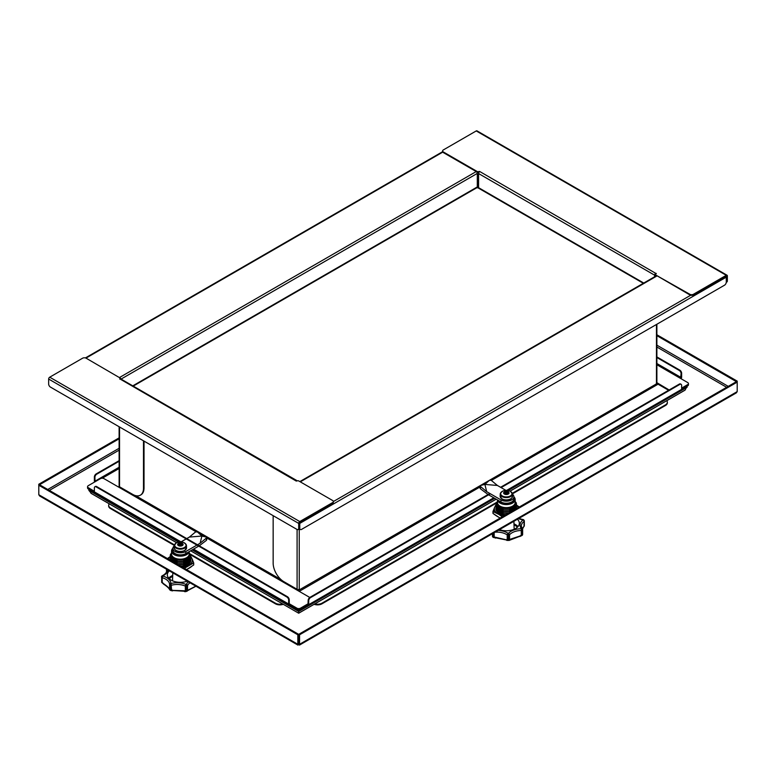 <?xml version="1.0" encoding="UTF-8"?>
<svg xmlns="http://www.w3.org/2000/svg" width="776" height="776" viewBox="0 0 776 776"><rect width="100%" height="100%" fill="white"/><g stroke="black" fill="none" stroke-linecap="round" stroke-linejoin="round"><path stroke-width="1.16" d="M297.935 645.098L39.644 495.98L38.8 494.729L38.8 485.243L297.829 634.787L297.829 644.274L298.702 644.778L299.565 644.274L299.565 634.787L737.2 382.122L737.2 391.608L736.356 392.86L299.468 645.098M298.702 644.778L298.634 643.808L297.829 644.274L298.702 644.778L737.2 391.608M119.116 438.799L39.605 484.699L38.8 484.234L38.8 485.243L39.605 484.777L298.634 634.322L297.829 634.787M298.634 643.808L298.634 634.322M298.702 643.847L298.76 634.322L736.395 381.656L737.2 382.122L737.2 381.123L656.884 334.757M298.76 643.808L299.565 644.274M298.76 634.322L299.565 634.787M736.395 381.656L656.884 335.678M736.395 381.588L737.2 381.123M119.116 437.868L38.8 484.234M189.208 568.1L188.393 568.575M498.308 517.01L497.484 516.544M726.53 282.134A2.522 1.455 -120 0 0 726.831 282.027A2.522 1.455 -120 0 0 727.355 280.873L727.355 275.926A1.513 0.873 120 0 0 727.034 275.228A1.513 0.873 120 0 0 726.278 275.305L693.414 294.279A2.522 1.455 180 0 1 689.845 294.279L655.468 274.869L689.845 294.899A2.522 1.455 -0 0 0 693.414 294.899L726.278 275.926L726.811 276.237L726.278 275.926M655.691 275.179L655.691 273.327L656.341 273.482L655.691 273.947M442.689 151.252A2.522 1.455 -0 0 0 442.63 151.562A2.522 1.455 -0 0 0 443.368 152.6L477.521 172.311L478.588 172.311L478.588 171.69L477.521 171.69L443.368 151.98A2.522 1.455 180 0 1 442.63 150.951A2.522 1.455 180 0 1 443.368 149.913L476.231 130.94A1.513 0.873 -60 0 1 476.988 130.863L727.034 275.228M478.588 171.69L479.772 171.535L655.691 273.327A1.513 0.873 120 0 0 654.624 275.179L654.624 276.77M680.998 378.678A1.513 0.873 120 0 0 681.629 377.185L681.629 373.266A2.522 1.455 -120 0 0 679.844 370.171L679.31 370.482L656.884 357.542M679.844 370.171L656.884 356.921M679.31 370.482A2.522 1.455 60 0 1 681.095 373.576L680.552 378.426L687.701 382.549A2.522 1.455 180 0 1 688.438 383.577A2.522 1.455 180 0 1 687.701 384.615L681.629 388.116M501.102 487.6L679.844 384.401A2.522 1.455 -60 0 1 681.105 384.285A2.522 1.455 -60 0 1 681.629 385.439L681.629 389.358L687.701 385.847A2.522 1.455 0 0 0 688.438 384.818L688.438 384.198A2.522 1.455 180 0 1 687.701 385.226A2.522 1.455 -0 0 0 688.438 384.198A2.522 1.455 -0 0 0 688.38 383.887M687.701 384.615L687.701 385.226L681.629 388.737L687.701 385.226L687.701 385.847M656.981 383.577L668.592 390.279M727.355 280.873L726.811 281.184A2.522 1.455 60 0 1 726.288 282.338A2.522 1.455 60 0 1 726.268 282.357M726.811 281.184L726.811 276.237M479.335 171.942L478.588 172.311M669.125 389.969L657.514 383.063L656.253 383.703L656.981 382.752L657.514 383.063M655.157 276.46L655.681 273.957M478.588 187.685L478.588 173.552A1.513 0.873 -60 0 1 479.665 171.69M680.804 384.178A2.522 1.455 120 0 0 680.571 383.975A2.522 1.455 120 0 0 679.31 384.101L679.844 384.401M309.954 597.345A2.522 1.455 120 0 0 308.159 600.44L308.004 604.698L300.487 608.791A2.522 1.455 180 0 1 296.907 608.791L296.907 609.403A2.522 1.455 0 0 0 300.487 609.403L307.626 605.28A1.513 0.873 -120 0 0 308.382 605.358A1.513 0.873 -120 0 0 308.702 604.659L308.702 600.74A2.522 1.455 -60 0 1 310.487 597.656L309.954 597.345L489.85 493.478M500.568 487.289L679.31 384.101M310.487 597.656L490.383 493.788M296.907 609.403L284.763 602.292M296.907 608.171L296.907 608.791L289.768 604.659L296.907 608.791A2.522 1.455 0 0 0 300.487 608.791L300.487 608.171A2.522 1.455 180 0 1 296.907 608.171L289.768 604.048L289.768 604.659A1.513 0.873 120 0 1 289.011 604.737L193.098 549.369M725.967 276.11A1.513 0.873 60 0 1 726.278 277.158L726.278 282.115A2.522 1.455 -60 0 1 724.493 285.209L301.554 529.387A2.522 1.455 -60 0 1 300.293 529.513A2.522 1.455 -60 0 1 299.769 528.359L299.769 523.402A1.513 0.873 -120 0 0 299.497 522.413M298.411 529.31A2.522 1.455 -120 0 0 298.712 529.203A2.522 1.455 -120 0 0 299.235 528.049L299.235 528.049A2.522 1.455 120 0 0 299.759 529.203A2.522 1.455 120 0 0 300.05 529.31M299.769 528.359L299.235 528.049L299.235 589.294A1.513 0.873 180 0 1 297.092 589.294L283.87 581.67A15.151 8.749 60 0 1 273.152 563.104L273.152 515.671M506.709 490.345L681.629 389.358A1.513 0.873 60 0 1 681.318 390.047L507.494 490.403M307.626 605.28L307.626 604.659L300.487 608.791L300.487 609.403M491.353 480.441L658.048 384.198L657.514 383.266L489.879 480.053M299.497 589.76L297.625 590.226L299.497 589.76L299.235 589.294M656.884 324.232L656.884 382.442A1.513 0.873 180 0 1 656.447 383.063L656.447 324.494M480.111 485.689L298.159 590.536M297.266 480.877A1.513 0.873 120 0 0 297.101 480.722A1.513 0.873 120 0 0 296.335 480.8L298.479 480.8L332.632 500.51A2.522 1.455 180 0 1 333.37 501.548A2.522 1.455 180 0 1 332.632 502.576L299.769 521.55A1.513 0.873 120 0 0 298.702 523.402L298.702 528.359L299.235 528.049L299.769 522.17L332.632 503.197A2.522 1.455 0 0 0 333.37 502.159A2.522 1.455 0 0 0 333.311 501.859M296.335 481.11L120.309 379.163L120.309 378.542L120.309 379.163L119.659 379.008L120.532 378.242L120.532 378.853M298.702 528.359A2.522 1.455 60 0 1 298.178 529.513A2.522 1.455 60 0 1 296.907 529.387L50.44 387.088A2.522 1.455 60 0 1 48.645 383.994L48.645 379.037A1.513 0.873 -60 0 1 49.722 377.185L82.586 358.211A2.522 1.455 180 0 1 86.155 358.211L120.532 378.242M87.62 487.008A2.522 1.455 0 0 0 87.562 487.318A2.522 1.455 0 0 0 88.299 488.346L94.371 491.858L94.371 487.939A2.522 1.455 60 0 1 94.895 486.775A2.522 1.455 60 0 1 96.156 486.901L286.907 597.035A2.522 1.455 60 0 1 288.691 600.129L288.691 604.048A1.513 0.873 120 0 0 289.011 604.737M288.691 600.129L289.235 599.819A2.522 1.455 -120 0 0 287.45 596.725L286.907 597.035M96.156 486.901L96.69 486.591L287.45 596.725M289.235 599.819L289.235 603.738L289.768 604.048L289.235 603.738M96.69 486.591A2.522 1.455 -120 0 0 95.429 486.465A2.522 1.455 -120 0 0 95.196 486.678M308.159 603.738L300.487 608.171M94.371 491.237L88.299 487.726A2.522 1.455 180 0 1 87.562 486.697A2.522 1.455 180 0 1 88.299 485.669L100.444 478.656A2.522 1.455 180 0 1 104.013 478.656L120.309 488.055L120.765 487.503M296.801 589.13L296.335 589.692L309.779 597.452M180.158 541.89L94.682 492.547A1.513 0.873 -60 0 1 94.371 491.858L88.299 488.346A2.522 1.455 180 0 1 87.562 487.318L87.562 486.697M296.781 589.944A1.513 0.873 120 0 0 297.179 589.353M120.309 379.163A1.513 0.873 -60 0 1 121.066 379.086L477.298 173.426A1.513 0.873 -120 0 0 476.231 171.574L119.552 377.495M119.116 460.663L96.156 473.913A2.522 1.455 120 0 0 94.371 477.007L94.371 480.926A1.513 0.873 -120 0 0 94.682 481.983M94.371 477.007L94.905 477.318A2.522 1.455 -60 0 1 96.69 474.223L96.156 473.913M119.116 461.274L96.69 474.223M94.905 477.318L95.07 481.76M87.62 487.629A2.522 1.455 -0 0 0 87.562 487.939A2.522 1.455 -0 0 0 88.299 488.967L88.299 487.726M100.444 495.874L88.299 488.967M100.444 495.98A2.522 1.455 -0 0 0 101.103 496.252M478.588 175.095L477.298 174.969L477.298 173.426M144.026 441.117L144.026 487.939L143.492 488.24A15.151 8.749 60 0 1 140.349 495.185A15.151 8.749 60 0 1 132.774 494.428L119.552 486.804L118.486 486.804L119.164 486.406M140.611 495.02A15.151 8.749 -120 0 0 140.883 494.875A15.151 8.749 -120 0 0 144.026 487.939M119.737 486.901L119.019 487.115M478.588 174.522A1.513 0.873 -0 0 0 477.298 174.464M119.552 426.994L119.552 486.804A1.513 0.873 180 0 1 119.116 486.183L119.116 426.732M143.492 440.807L143.492 488.24M314.125 604.3A6.315 3.647 0 0 0 321.982 603.806L496.359 503.129M321.982 603.806L321.982 603.185A6.315 3.647 180 0 1 314.823 603.903M321.982 603.185L496.95 502.169M512.276 493.323L665.488 404.859L665.488 405.479A6.315 3.647 0 0 0 667.341 402.899A6.315 3.647 0 0 0 667.321 402.589M666.739 400.726A6.315 3.647 180 0 1 667.341 402.278A6.315 3.647 180 0 1 665.488 404.859M190.343 554.685L275.412 603.806A6.315 3.647 0 0 0 283.269 604.3M282.571 603.903A6.315 3.647 180 0 1 275.412 603.185L275.412 603.806M108.679 505.709A6.315 3.647 -0 0 0 108.659 506.02A6.315 3.647 -0 0 0 110.512 508.59L110.512 507.979L174.425 544.878M189.751 553.725L275.412 603.185M110.512 508.59L174.309 545.431M110.512 507.979A6.315 3.647 180 0 1 108.659 505.399A6.315 3.647 180 0 1 109.261 503.847M512.393 493.866L665.488 405.479M476.706 187.792L477.9 187.792M120.629 487.415L119.911 487.832M494.671 498.328L298.702 611.469L298.702 613.215L190.654 550.776M91.384 493.468L88.833 490.306L178.499 542.075M684.616 390.347L510.075 491.121M298.702 609.829L298.702 611.469L192.118 549.932M687.167 386.157L685.101 390.066M687.167 387.185L508.202 490.51M88.833 489.278L88.833 490.306M184.387 542.87A5.684 3.279 0 0 0 176.356 542.87A5.684 3.279 0 0 0 176.356 547.507A5.684 3.279 0 0 0 184.387 547.507A5.684 3.279 0 0 0 184.387 542.87M182.302 543.375A2.726 1.581 180 0 1 182.302 545.606A2.726 1.581 180 0 1 178.441 545.606A2.726 1.581 180 0 1 178.441 543.375A2.726 1.581 180 0 1 182.302 543.375M182.748 544.723A2.406 1.387 0 0 0 182.244 543.646L181.914 545.169L180.769 545.334L179.518 544.946L179.518 543.19L181.914 543.423L182.767 544.733L180.73 545.887L178.49 545.392L178.014 544.034L179.499 543.219A2.406 1.387 0 0 0 178.674 543.53A2.406 1.387 0 0 0 178.131 544.005M178.829 545.586L178.49 545.392A2.406 1.387 0 0 1 177.995 544.306M179.518 544.946L179.091 545.586L179.091 543.84M182.195 544.315L182.244 545.198M169.304 570.845A13.027 7.518 0 0 0 167.344 574.812A13.027 7.518 0 0 0 171.166 580.128A13.027 7.518 0 0 0 187.249 581.195M172.524 590.895L173.126 590.4L172.524 590.895L170.536 590.361L170.836 589.944A1.261 0.728 180 0 0 171.583 589.896A1.261 0.825 123.4 0 1 170.536 590.361L170.332 590.284A1.261 1.067 -80.8 0 1 169.828 589.585L170.836 589.944L171.059 583.503L171.583 589.896L173.126 590.4L185.338 590.788L185.338 586.084A1.261 0.63 -66.1 0 1 186.104 584.473L186.327 584.435A1.261 0.999 23.3 0 1 187.549 585.637A1.261 0.728 180 0 1 187.161 586.006A1.581 0.912 180 0 1 186.046 586.239L186.046 590.934L187.161 590.711L187.161 586.006A1.261 0.679 -117 0 0 186.327 584.435A14.676 8.478 180 0 1 188.316 581.816M168.023 570.098A14.676 8.478 180 0 1 162.776 575.889L162.232 577.703A1.261 0.728 180 0 1 161.903 577.567A1.261 0.728 180 0 1 161.689 577.402A1.261 0.902 -43.3 0 1 162.795 576.025A14.676 8.478 180 0 1 166.559 577.596A14.676 8.478 180 0 1 170.856 583.426A1.261 0.834 128.7 0 0 169.828 584.881L169.828 589.585A1.261 0.728 0 0 1 169.595 589.168L169.595 584.473A1.261 1.028 -1.9 0 1 170.856 583.426L171.059 583.503A14.676 8.478 180 0 1 186.104 584.473L186.046 586.239A1.261 0.728 0 0 1 185.338 586.084A13.415 7.741 0 0 0 171.583 585.191A1.261 0.728 180 0 1 170.836 585.25A1.581 0.912 180 0 1 169.993 584.997A1.581 0.912 180 0 1 169.828 584.881A1.261 0.728 0 0 1 169.595 584.473A13.415 7.741 0 0 0 165.666 579.138A13.415 7.741 0 0 0 162.232 577.703L162.232 582.407L163.658 583.736C166.888 585.987 168.829 587.762 169.459 589.062L169.595 589.168A1.261 1.242 -175.9 0 0 170.332 590.284L170.429 590.138M162.776 575.889A1.261 0.989 -154.1 0 0 161.554 576.723A1.581 0.912 180 0 0 161.495 576.966A1.581 0.912 180 0 0 161.689 577.402L161.689 582.107A1.261 0.524 -28.5 0 0 161.689 582.359L161.641 576.364A1.261 1.261 0 0 1 162.223 575.782A1.261 0.66 64.4 0 1 162.776 575.889M189.965 582.766A13.415 7.741 0 0 0 187.549 585.637L187.549 590.342L195.736 586.21M187.064 591.215L188.054 590.274L186.657 591.341A1.261 0.921 -90.6 0 0 187.161 590.711A1.261 0.728 180 0 0 187.549 590.342A1.261 1.222 139.3 0 1 186.657 591.341L186.046 590.934A1.261 0.728 -0 0 1 185.338 590.788A1.261 0.96 -121.6 0 0 186.424 591.39L170.536 590.361M169.459 589.062L169.546 589.45C168.673 587.927 166.714 586.171 163.658 584.183L161.825 582.466A1.261 0.524 -28.5 0 1 161.689 582.359A1.261 1.261 0 0 0 161.815 582.553L162.232 582.407A1.261 0.728 180 0 1 161.903 582.272A1.261 0.728 180 0 1 161.689 582.107M183.96 591.099L184.717 591.69L183.96 591.099M186.424 591.39L184.717 591.69M186.618 564.472L190.081 561.882L186.618 563.289L183.165 565.879L186.618 564.472M180.469 566.102A10.107 5.83 0 0 0 183.165 565.879M177.791 564.559A8.837 5.102 0 0 0 186.618 563.289A8.837 5.102 0 0 0 188.539 561.63M190.081 561.882A10.107 5.83 0 0 0 190.382 559.496M180.847 566.315A8.837 5.102 0 0 0 186.618 564.831A8.837 5.102 0 0 0 188.539 563.182M170.361 559.496A10.107 5.83 0 0 0 170.264 560.214M188.51 563.929L185.319 565.675M177.248 564.239L177.578 564.327A10.107 5.83 0 0 0 183.165 564.327L186.618 562.93L190.081 560.34A10.107 5.83 0 0 0 190.382 557.954M177.578 564.327L174.125 561.737L170.662 560.34A10.107 5.83 0 0 1 170.361 557.954M190.081 560.34L186.618 561.737L183.165 564.327M172.204 560.088A8.837 5.102 0 0 0 174.125 561.737A8.837 5.102 0 0 0 186.618 561.737A8.837 5.102 0 0 0 188.539 560.088M170.361 556.402A10.107 5.83 0 0 0 170.662 558.788L174.125 561.378L177.578 562.784A10.107 5.83 0 0 0 183.165 562.784L186.618 561.378L190.081 558.788A10.107 5.83 0 0 0 190.382 556.402M190.081 558.788L186.618 560.194L183.165 562.784M177.578 562.784L174.125 560.194A8.837 5.102 0 0 0 186.618 560.194A8.837 5.102 0 0 0 188.539 558.536M172.204 558.536A8.837 5.102 0 0 0 174.125 560.194L170.662 558.788M170.662 554.015A10.107 5.83 0 0 0 170.662 557.246L174.125 559.835L177.578 561.242A10.107 5.83 0 0 0 183.165 561.242L186.618 559.835L190.081 557.246A10.107 5.83 0 0 0 190.081 554.015L189.538 553.54M177.578 561.242L174.125 558.642L170.662 557.246M190.081 557.246L186.618 558.642L183.165 561.242M172.204 556.993A8.837 5.102 0 0 0 174.125 558.642A8.837 5.102 0 0 0 186.618 558.642A8.837 5.102 0 0 0 188.539 556.993M171.535 552.793A9.302 5.374 180 0 0 172.068 556.887L176.171 559.253A9.302 5.374 180 0 0 184.572 559.253L188.675 556.887A9.302 5.374 180 0 0 189.208 552.793M184.572 559.253L188.675 556.887M172.068 556.887L174.125 557.692A8.837 5.102 0 0 0 186.618 557.692A8.837 5.102 0 0 0 189.208 554.083L189.208 551.61M189.15 551.649A8.837 5.102 180 0 1 183.252 555.858A8.837 5.102 180 0 1 174.125 554.646A8.837 5.102 180 0 1 171.535 551.038L171.535 554.083A8.837 5.102 0 0 0 174.125 557.692L176.171 559.253M183.931 568.565L193.651 562.949L192.293 559.486L193.379 562.076M182.36 567.188A11.979 6.916 0 0 0 187.656 565.869L189.877 564.579A11.979 6.916 0 0 0 192.244 559.477L190.731 556.334M187.356 564.841A9.409 5.432 0 0 0 189.577 562.328M192.361 559.535L193.738 563.027L189.916 564.598A12.018 6.936 180 0 0 192.293 559.486L191.546 557.769L192.341 559.506M193.699 564.947L193.738 563.027L193.699 564.967L187.676 568.973L191.177 566.839M199.257 545.809L206.358 540.406L206.358 539.456M200.111 543.258L201.896 536.041L189.392 537.07L195.639 531.88L197.424 531.958L201.896 536.041L206.358 537.118L206.358 538.069L200.111 543.258L185.823 551.503A7.576 4.375 180 0 1 177.559 552.454A7.576 4.375 180 0 1 172.883 548.409A7.576 4.375 180 0 1 174.28 545.877M206.358 537.118L206.358 540.406M198.724 546.12L185.823 553.569A7.576 4.375 180 0 1 177.559 554.52A7.576 4.375 180 0 1 172.883 550.475L172.883 548.409M181.002 541.91L189.392 537.07M502.305 491.315A5.684 3.279 0 0 0 502.305 495.951A5.684 3.279 0 0 0 510.346 495.951A5.684 3.279 0 0 0 510.346 491.315A5.684 3.279 0 0 0 502.305 491.315M504.4 491.819A2.726 1.581 180 0 1 508.261 491.819A2.726 1.581 180 0 1 508.261 494.05A2.726 1.581 180 0 1 504.4 494.05A2.726 1.581 180 0 1 504.4 491.819M504.09 493.458L504.778 491.858L507.184 491.635L508.726 492.721L507.824 494.04L505.535 494.293L504.09 493.458A2.406 1.387 0 0 0 504.633 493.934A2.406 1.387 0 0 0 505.448 494.244M504.448 492.052L504.778 493.614L505.739 493.798L505.739 492.052M507.611 492.275L507.611 494.031L506.728 493.313L505.739 493.798M504.458 493.643L504.507 492.77M499.453 529.639A13.027 7.518 0 0 0 515.536 528.572A13.027 7.518 0 0 0 519.348 523.257A13.027 7.518 0 0 0 517.388 519.28M522.51 528.281L524.072 526.118L524.072 521.414A1.261 0.815 -127 0 0 523.072 519.939L523.257 519.716M498.173 530.377A14.676 8.478 180 0 1 508.193 533.413L508.425 533.393A1.261 0.921 41.2 0 1 509.551 534.761A1.261 0.728 180 0 1 509.318 534.945A1.261 0.728 180 0 1 509.027 535.071A1.261 0.495 -107.4 0 0 508.425 533.393A14.676 8.478 180 0 1 511.151 531.23A14.676 8.478 180 0 1 521.249 528.747A1.261 0.601 67.4 0 1 521.986 530.367L522.18 534.955L522.617 529.785A1.261 1.018 -163 0 0 521.375 528.631A1.261 0.941 -38.4 0 1 522.52 529.358A1.261 0.728 180 0 1 522.636 529.659A1.261 0.728 180 0 1 522.617 529.785A1.581 0.912 180 0 1 522.18 530.27A1.581 0.912 180 0 1 521.986 530.367A1.261 0.728 0 0 1 521.268 530.503L521.375 528.631A14.676 8.478 180 0 1 523.072 519.939A1.261 1.028 4.9 0 1 524.333 521.006A1.581 0.912 180 0 1 524.333 521.006L523.936 525.061M494.157 532.695L494.157 536.973L506.088 539.757L507.213 539.611L507.213 534.907A1.261 0.795 -55.1 0 1 508.193 533.413L507.843 539.844L509.027 539.766L509.027 535.071A1.581 0.912 180 0 1 507.843 535.149A1.261 0.728 0 0 1 507.213 534.907A13.415 7.741 0 0 0 495.049 532.181M519.619 536.129L521.268 535.207L521.268 530.503A13.415 7.741 0 0 0 512.044 532.773A13.415 7.741 0 0 0 509.551 534.761L509.551 539.456L519.619 536.129M495.389 538.117L495.796 537.681L495.389 538.117L493.41 536.924A1.261 0.728 180 0 0 494.157 536.973A1.261 0.669 126.4 0 1 493.206 537.312L493.032 537.205A1.261 1.164 -67.8 0 1 492.566 536.439L493.41 536.924L493.41 533.131M508.542 540.338A1.261 0.747 -83.7 0 0 509.027 539.766A1.261 0.728 180 0 0 509.318 539.64A1.261 0.728 180 0 0 509.551 539.456A1.261 1.164 125.8 0 1 508.542 540.338L510.385 539.485L509.425 540.3L506.97 540.455L506.088 539.757M493.206 537.312L508.93 540.484L522.064 535.44A1.261 1.261 0 0 0 522.083 535.43L521.986 535.071A1.261 0.728 -0 0 1 521.268 535.207A1.261 0.504 -130.4 0 0 522.064 535.44L522.316 535.207A1.261 1.222 -138.2 0 1 522.209 535.304L522.064 535.44A1.261 0.504 -130.4 0 1 522.064 535.44L519.813 536.526M508.29 540.358A1.261 0.553 -102.7 0 1 507.843 539.844A1.261 0.728 0 0 1 507.213 539.611A1.261 1.077 -121.8 0 0 508.29 540.358L506.97 540.455M524.295 520.774A1.581 0.912 180 0 1 524.333 520.968A1.261 0.728 0 0 1 524.072 521.414A13.415 7.741 0 0 0 521.297 526.128L522.364 528.873A1.261 1.261 0 0 1 522.636 529.659L522.636 534.363A1.261 1.261 0 0 1 522.316 535.207A1.261 1.222 -138.2 0 0 522.617 534.489A1.261 0.728 180 0 0 522.636 534.363A1.261 0.728 180 0 0 522.617 534.237M524.198 526.002A1.261 0.63 -177 0 0 524.333 525.74L524.333 525.74A1.261 0.63 -177 0 0 524.333 525.711A1.261 0.728 0 0 1 524.072 526.118L522.481 529.057M524.052 526.157L524.217 526.206A1.261 1.261 0 0 0 524.333 525.74L524.333 520.968L523.684 519.784A1.261 0.776 123.2 0 0 522.995 519.813A14.676 8.478 180 0 1 518.455 518.669M493.032 537.205L493.633 537.108L493.032 537.205A1.261 1.222 143.4 0 1 492.712 536.914L492.712 536.914A1.261 1.222 143.4 0 1 492.479 536.274M516.428 508.658A10.107 5.83 0 0 0 516.341 507.94M496.31 507.94A10.107 5.83 0 0 0 496.621 510.327L500.074 512.917L503.537 514.323L500.074 511.723A8.837 5.102 0 0 0 508.901 513.004M503.537 514.323A10.107 5.83 0 0 0 506.224 514.546M498.163 511.627A8.837 5.102 0 0 0 500.074 513.275A8.837 5.102 0 0 0 505.855 514.76M515.7 509.075L516.04 508.775A10.107 5.83 0 0 0 516.341 506.388M498.163 510.075A8.837 5.102 0 0 0 500.074 511.723L496.621 510.327M501.374 514.11L498.192 512.373M516.04 508.775L512.577 510.181L509.114 512.771A10.107 5.83 0 0 1 503.537 512.771L500.074 510.181A8.837 5.102 0 0 0 512.577 510.181A8.837 5.102 0 0 0 514.488 508.532M496.31 506.388A10.107 5.83 0 0 0 496.621 508.775L500.074 511.374L503.537 512.771M498.163 508.532A8.837 5.102 0 0 0 500.074 510.181L496.621 508.775M496.31 504.846A10.107 5.83 0 0 0 496.621 507.232L500.074 509.822L503.537 511.229A10.107 5.83 0 0 0 509.114 511.229L512.577 509.822L516.04 507.232A10.107 5.83 0 0 0 516.341 504.846M516.04 507.232L512.577 508.629A8.837 5.102 0 0 0 514.488 506.98M503.537 511.229L500.074 508.629A8.837 5.102 0 0 0 512.577 508.629L509.114 511.229M498.163 506.98A8.837 5.102 0 0 0 500.074 508.629L496.621 507.232M496.621 502.46A10.107 5.83 0 0 0 496.621 505.68L500.074 508.28L503.537 509.677A10.107 5.83 0 0 0 509.114 509.677L512.577 508.28L516.04 505.68A10.107 5.83 0 0 0 516.04 502.46M516.04 505.68L512.577 507.087L509.114 509.677M503.537 509.677L500.074 507.087A8.837 5.102 0 0 0 512.577 507.087A8.837 5.102 0 0 0 514.488 505.438M498.163 505.438A8.837 5.102 0 0 0 500.074 507.087L496.621 505.68M515.167 501.228A9.302 5.374 180 0 1 514.624 505.331L510.53 507.698A9.302 5.374 180 0 1 502.12 507.698L498.027 505.331A9.302 5.374 180 0 1 497.484 501.228M510.53 507.698L512.577 506.136A8.837 5.102 0 0 0 515.167 502.528L515.167 499.472A8.837 5.102 180 0 1 512.577 503.081A8.837 5.102 180 0 1 503.343 504.284A8.837 5.102 180 0 1 497.532 499.977M498.027 505.331L500.074 506.136A8.837 5.102 0 0 0 512.577 506.136L514.624 505.331M497.484 499.948L497.484 502.528A8.837 5.102 0 0 0 500.074 506.136L502.12 507.698M496.601 503.721L494.36 507.94M494.331 507.97L492.964 513.343L492.964 511.5L498.958 514.459L496.785 513.043A12.018 6.936 180 0 1 494.409 507.921L493.041 511.394L496.815 513.023A11.979 6.916 -0 0 1 494.448 507.921L492.964 511.442L492.993 513.392L499.017 517.417M492.973 513.372L496.785 516.118M502.693 517.126L498.958 514.459L501.364 515.943M497.125 510.773A9.409 5.432 -0 0 0 499.346 513.285M497.397 485.456L484.893 484.428L486.678 491.644L480.431 486.465L480.431 485.504L484.893 484.428L489.355 480.354L491.14 480.276L497.397 485.456L505.855 490.345M512.412 494.196A7.576 4.375 180 0 1 513.906 496.805L513.906 498.861A7.576 4.375 180 0 1 509.231 502.906A7.576 4.375 180 0 1 500.966 501.956L488.599 494.816M488.065 494.506L480.431 488.793L480.431 485.504L489.336 480.363M480.431 487.842L480.431 488.793M513.906 496.805A7.576 4.375 180 0 1 509.231 500.84A7.576 4.375 180 0 1 500.966 499.899L486.678 491.644M38.8 494.729L297.829 644.274M656.884 345.165L728.247 386.361M726.637 387.292L656.884 347.027M47.753 489.481L119.116 448.285M119.116 450.138L49.363 490.413M726.278 275.305L476.231 130.94M477.521 171.69L477.521 172.311M443.368 152.6L443.368 151.98M656.884 363.527L681.095 377.495M681.095 373.576L681.629 373.266M693.414 294.899L693.414 294.279M689.845 294.279L689.845 294.899M656.884 364.759L680.552 378.426M654.624 275.179L478.588 173.552M479.122 172L479.122 171.389M656.981 275.926L300.302 481.847M333.37 502.159L333.37 501.548L690.708 295.229M308.159 600.44L308.702 600.74M485.66 483.729L484.127 484.612M480.063 486.959L299.235 591.361M308.702 604.659L493.779 497.804M297.092 589.294L297.092 529.475M726.278 277.158L299.769 523.402M49.722 377.185L299.769 521.55M332.632 502.576L332.632 503.197M94.371 491.858L181.041 541.89M193.544 549.107L288.691 604.048M296.335 589.692L206.726 537.952M204.495 536.672L199.286 533.655M195.921 531.715L120.309 488.055M135.519 495.602L281.125 579.672M298.702 523.402L48.645 379.037M442.805 152.096L85.971 358.114M94.905 481.236L119.116 467.259M102.257 478.229L119.116 468.5M478.375 174.969L478.375 187.559M643.323 283.298L477.298 187.452L477.298 174.969M477.298 187.452L133.22 386.108M176.627 542.676L90.899 493.187M496.136 499.172L298.702 613.156M184.727 550.397A6.169 3.56 0 0 0 186.541 547.798L184.601 550.708C181.371 551.882 175.774 553.191 174.202 547.798A6.169 3.56 0 0 0 177.946 551.154A6.169 3.56 0 0 0 184.727 550.397M185.464 543.743A6.072 3.511 180 0 1 186.444 545.567A6.072 3.511 180 0 1 184.669 548.128A6.072 3.511 180 0 1 177.976 548.875A6.072 3.511 180 0 1 174.299 545.567A6.072 3.511 180 0 1 175.269 543.743M181.875 543.433A2.406 1.387 0 0 0 180.013 543.142M181.244 545.8A2.406 1.387 0 0 0 182.069 545.489A2.406 1.387 0 0 0 182.602 545.014M178.868 545.596A2.406 1.387 0 0 0 180.73 545.887M182.195 545.218L182.195 544.345M179.974 544.868L179.974 543.122M180.769 545.334L180.769 543.578M180.963 545.363L180.963 543.607M178.946 545.606L178.946 543.918M162.038 575.976A1.261 0.66 64.4 0 1 162.223 575.782C165.317 574.153 166.85 572.358 166.821 570.399A13.415 7.741 0 0 0 166.694 569.332M172.718 575.433A13.027 7.518 0 0 0 168.712 578.159M166.539 569.245L166.539 571.825M172.679 576.423A12.397 7.159 0 0 0 169.323 578.789M172.544 580.099A8.507 4.908 0 0 0 172.194 580.671M189.082 551.688A8.808 5.083 0 0 1 183.155 555.781A8.808 5.083 0 0 1 174.144 554.559A8.808 5.083 0 0 1 172.883 548.283L171.535 551.038A8.837 5.102 180 0 1 171.933 549.505M188.005 552.308A8.245 4.763 180 0 1 174.542 553.87A8.245 4.763 180 0 1 172.883 548.516M172.883 548.613A8.158 4.704 0 0 0 174.6 553.802A8.158 4.704 0 0 0 187.792 552.425M190.421 556.576A12.018 6.936 180 0 1 191.468 557.721L191.429 557.721A11.979 6.916 0 0 0 190.43 556.625M170.313 556.625A11.979 6.916 0 0 0 168.557 559.224A12.018 6.936 180 0 1 170.322 556.576M169.915 560.01A10.476 6.043 180 0 1 170.264 558.788M190.469 558.788A10.476 6.043 180 0 1 190.489 558.807A10.476 6.043 180 0 1 181.002 566.412M182.409 567.217A12.018 6.936 180 0 0 187.676 565.888L185.154 567.809M170.284 559.001A10.379 5.995 0 0 0 170.002 560.059M187.714 564.647L180.963 566.383A10.379 5.995 0 0 0 187.714 564.647A10.379 5.995 0 0 0 190.459 559.001M193.69 564.996L193.738 563.037M185.823 553.569L185.823 551.503M500.161 496.242A6.169 3.56 0 0 0 501.965 498.842A6.169 3.56 0 0 0 508.755 499.598A6.169 3.56 0 0 0 512.49 496.242C510.918 501.626 505.331 500.326 502.101 499.143L500.161 496.242L500.248 494.011A6.072 3.511 180 0 1 501.228 492.178M502.033 496.572A6.072 3.511 180 0 1 500.248 494.011C502.043 490.335 505.457 489.452 510.492 491.334L512.403 494.011A6.072 3.511 180 0 1 508.717 497.319A6.072 3.511 180 0 1 502.033 496.572M511.423 492.178A6.072 3.511 180 0 1 512.403 494.011L512.49 496.242M504.448 492.091A2.406 1.387 0 0 0 503.954 493.167M506.689 491.586A2.406 1.387 0 0 0 504.827 491.868M508.561 492.45A2.406 1.387 0 0 0 508.028 491.974A2.406 1.387 0 0 0 507.203 491.664M508.202 493.817A2.406 1.387 0 0 0 508.697 492.75M505.962 494.322A2.406 1.387 0 0 0 507.824 494.04M507.184 493.381L507.184 491.635M505.933 493.769L505.933 492.023M506.728 493.313L506.728 491.557M507.747 494.05L507.747 492.362M523.936 520.25A1.261 0.776 123.2 0 0 523.684 519.784A1.261 1.261 0 0 0 523.169 519.59L518.795 518.475M517.99 526.603A13.027 7.518 0 0 0 513.974 523.868M492.566 533.616L492.566 536.439A1.261 0.728 0 0 1 492.469 536.158A1.261 1.261 0 0 0 492.712 536.914L493.594 537.564M517.379 527.234A12.397 7.159 0 0 0 514.013 524.857M492.469 533.675L492.469 536.158A1.261 0.728 0 0 1 492.488 536.012L492.488 533.655M514.498 529.106A8.507 4.908 0 0 0 514.148 528.543M514.76 497.95A8.837 5.102 180 0 1 515.167 499.472L513.906 496.815A8.808 5.083 0 0 1 512.548 502.993A8.808 5.083 0 0 1 503.449 504.206A8.808 5.083 0 0 1 497.581 500.006M513.906 497.067A8.245 4.763 180 0 1 512.16 502.315A8.245 4.763 180 0 1 498.58 500.578M498.774 500.685A8.158 4.704 0 0 0 512.092 502.247A8.158 4.704 0 0 0 513.906 497.173M496.271 505.06A11.979 6.916 -0 0 0 495.263 506.165L495.224 506.165A12.018 6.936 180 0 1 496.281 505.021M504.293 515.662A12.018 6.936 180 0 1 499.017 514.333L499.046 514.304A11.979 6.916 -0 0 0 504.342 515.633M518.135 507.669A11.979 6.916 -0 0 0 516.38 505.06M496.233 507.436A10.379 5.995 -0 0 0 498.987 513.082A10.379 5.995 -0 0 0 505.729 514.827A10.476 6.043 180 0 1 496.223 507.223M516.428 507.223A10.476 6.043 180 0 1 516.777 508.455M495.146 506.253L496.514 503.818M516.38 505.021A12.018 6.936 180 0 1 518.174 507.649M516.69 508.503A10.379 5.995 -0 0 0 516.418 507.436M496.747 516.118L493.002 513.44M500.966 501.956L500.966 499.899M655.468 274.258L655.468 274.869M688.438 384.198L688.438 383.577M726.288 282.338L726.831 282.027M442.63 150.951L442.63 151.562M680.571 383.975L681.105 384.285M299.759 529.203L300.293 529.513M494.225 498.066L308.382 605.358M656.535 275.664L299.856 481.595M95.429 486.465L94.895 486.775M298.712 529.203L298.178 529.513M297.101 480.722L121.066 379.086M87.562 487.939L87.562 487.318M140.883 494.875L140.349 495.185M119.465 487.57L120.183 487.163M442.64 151.679L85.418 357.92M667.341 402.278L667.341 402.899M108.659 505.399L108.659 506.02M476.784 187.239L132.774 385.847M643.76 283.046L477.822 187.239M91.093 493.352L176.569 542.705M190.605 550.805L298.702 613.215L496.184 499.191M510.123 491.14L684.907 390.231M174.202 547.798L174.299 545.567L176.21 542.899C181.244 541.008 184.649 541.9 186.444 545.567L186.541 547.798M182.185 545.218L182.185 544.325M185.697 591.681L195.959 586.229M171.205 590.691L169.546 589.45M166.51 569.225L166.51 571.883M172.815 572.863L172.524 580.807M191.546 557.769L190.168 555.325M167.053 558.846L170.798 556.169M186.482 569.574L189.945 567.683M206.726 539.824L206.726 537.487M492.469 534.46L492.139 533.859M513.887 521.307L514.178 529.251M495.156 506.204L496.524 503.769M498.987 513.082L505.739 514.827M498.978 517.408L500.219 518.019M519.648 507.291L515.904 504.613M480.063 488.211L480.063 485.873"/></g></svg>
